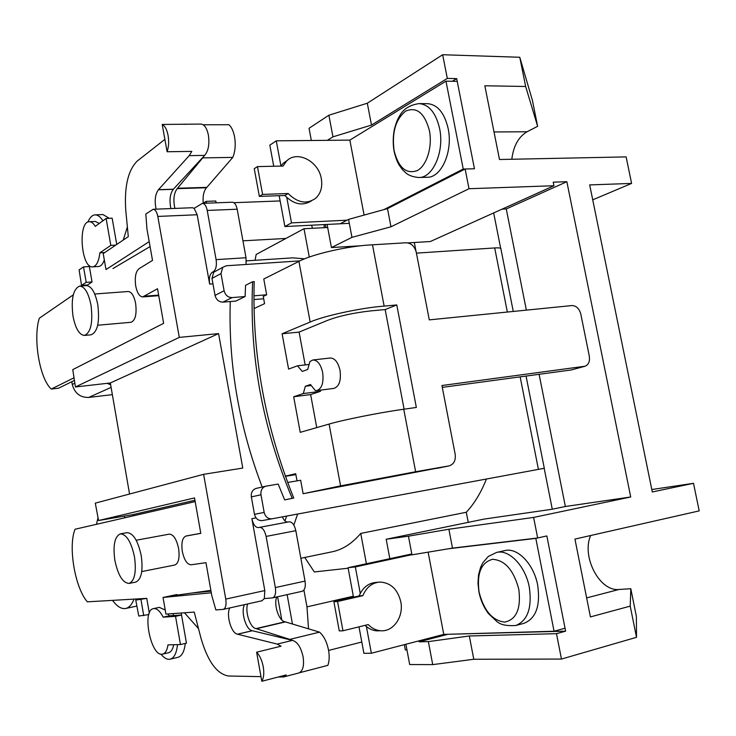 <?xml version="1.0" encoding="UTF-8"?>
<svg xmlns="http://www.w3.org/2000/svg" width="736" height="736" viewBox="0 0 736 736"><rect width="100%" height="100%" fill="white"/><g stroke="black" fill="none" stroke-linecap="round" stroke-linejoin="round"><path stroke-width="1.1" d="M535.817 538.384L554.061 631.24L565.046 628.231L546.848 535.937L535.817 538.384L448.767 548.734M554.061 631.24L443.762 634.404L428.131 552.156M410.283 555.027L355.341 566.913L348.054 567.714L411.801 553.95M443.762 634.404L371.358 653.237L366.399 626.529M360.263 593.437L355.341 566.913M371.358 653.237L363.897 653.31L358.993 626.842M353.519 597.236L348.054 567.714M518.797 589.223C513.627 570.014 504.85 560.05 492.467 559.323C481.114 562.534 476.652 573.436 479.081 592.048C483.791 610.521 492.31 620.549 504.638 622.122C516.442 619.638 521.162 608.672 518.797 589.223M515.715 625.517L523.995 623.318C535.992 618.442 540.555 605.746 537.685 585.212C533.839 563.997 517.362 547.142 504.786 550.602L496.496 552.46L488.244 556.499L482.862 562.746L480.608 567.29L478.529 574.936L477.986 583.308L478.943 592.02C480.599 600.153 483.754 607.338 488.419 613.566L497.435 622.049C499.542 623.217 502.43 626.244 515.715 625.517C527.657 620.65 532.192 607.908 529.313 587.282C525.458 565.966 509.018 549.01 496.496 552.46M400.78 601.708C397.67 589.324 390.798 582.774 380.153 582.056C372.241 582.599 366.473 587.135 362.866 595.654L359.15 595.939L333.905 601.763L339.268 630.918L342.948 630.789L368.239 624.57C371.855 628.305 375.986 630.356 380.641 630.734C393.401 632.04 403.954 616.538 400.78 601.708M377.991 582.25L376.4 582.397C368.506 582.94 362.756 587.457 359.15 595.939M365.093 625.342C368.58 628.682 372.499 630.522 376.86 630.872L380.3 630.752M362.866 595.654L337.557 601.505L333.905 601.763M337.557 601.505L342.948 630.789M114.844 560.234C118.027 575.285 122.774 583.013 129.094 583.427C134.679 580.851 136.482 572.047 134.504 556.996C131.247 541.944 126.537 534.226 120.354 533.858C114.687 536.461 112.847 545.256 114.844 560.234M129.094 583.427L135.755 582.084C141.386 579.508 143.216 570.713 141.238 555.708C137.982 540.702 133.244 533.02 127.024 532.662L120.354 533.858M141.735 571.568L174.809 565.027C178.572 563.362 179.832 557.842 178.6 548.476C176.53 539.111 173.42 534.336 169.271 534.143L136.188 540.233M195.169 501.602L75.054 529.239C67.951 546.324 74.925 587.77 87.354 601.836L146.768 598.368L149.316 613.088M160.908 654.102C164.119 658.113 167.21 659.806 170.191 659.189C174.174 657.984 176.612 653.136 177.496 644.626M173.429 615.563L173.089 613.603M170.034 596.096L210.873 590.382M170.191 659.189L177.983 657.322C181.884 656.162 184.331 651.526 185.306 643.411M180.458 644.552L175.536 616.336L163.18 617.154C159.97 610.99 156.731 608.157 153.465 608.635C141.422 610.199 151.046 657.809 162.73 654.092C165.398 653.329 167.155 650.256 167.992 644.865L180.458 644.552L186.456 643.144L181.185 613.024M96.444 524.317L98.035 517.73M124.467 517.868L124.596 516.046M112.544 600.364C117.024 606.519 121.422 609.224 125.718 608.47C129.159 607.688 131.919 604.569 133.998 599.113M125.718 608.47L136.896 606.068M281.778 619.914L277.601 596.758M287.132 594.642L292.45 623.99M206.485 203.191L206.154 201.351L215.777 201.002L216.108 202.823M206.154 201.351L203.246 203.246M112.35 394.634L88.679 397.449C80.114 397.569 74.649 393.245 72.275 384.468L71.797 381.717M110.648 384.799L107.152 383.346M463.248 169.05L445.97 81.144L457.222 81.365L474.453 168.774L463.248 169.05L383.916 209.613M445.97 81.144L349.848 140.116L364.09 215.096M347.024 220.193L291.502 222.879L284.887 226.541L349.306 223.33M349.848 140.116L276.276 140.834L280.959 166.042M286.792 197.496L291.502 222.879M276.276 140.834L269.827 145.158L273.728 166.244M279.183 195.693L284.887 226.541M394.1 150.705C391.736 132.554 395.582 119.352 405.656 111.108C416.677 106.49 424.589 112.976 429.392 130.548C432.648 146.795 426.733 165.729 417.183 170.642C406.198 174.386 398.507 167.744 394.1 150.705M419.198 103.61L427.68 103.675C437.653 104.65 444.48 112.958 448.16 128.588C453.118 151.478 441.315 177.845 427.165 177.266L418.775 177.505C413.108 176.99 408.83 175.481 405.941 172.997L402.242 169.4L399.179 165.085C397.173 161.846 395.453 157.118 394.008 150.88C392.84 143.649 392.969 136.436 394.395 129.251C395.95 123.335 397.504 119.232 399.059 116.941C402.739 109.37 409.446 104.926 419.198 103.61C429.134 104.586 435.942 112.921 439.622 128.625C444.59 151.616 432.86 178.094 418.775 177.505M283.093 166.042L286.359 161.304C296.663 149.822 318.688 161.083 321.328 178.774C322.653 186.972 320.767 193.467 315.689 198.26C306.802 204.516 297.638 202.934 288.199 193.522L284.878 195.491L259.348 196.392L254.251 168.7L257.471 166.603L283.093 166.042M280.922 166.088L283.066 163.401L287.528 160.227M311.411 200.9C302.625 206.282 293.784 204.479 284.878 195.491M288.199 193.522L262.596 194.405L259.348 196.392M262.596 194.405L257.471 166.603M163.18 617.154L169.105 615.857L168.084 613.962M165.223 610.043L159.335 607.366L153.465 608.635M162.73 654.092L168.608 652.703C171.065 652.032 172.767 649.364 173.714 644.718M175.536 616.336L181.534 615.002L169.105 615.857M91.034 305.284C93.067 322.616 90.859 332.663 84.41 335.432C79.258 334.898 75.458 328.468 72.993 316.158C70.923 298.936 73.158 288.908 79.709 286.065C84.75 286.598 88.532 293.002 91.034 305.284M79.709 286.065L86.416 285.596C91.494 286.12 95.294 292.496 97.796 304.741C99.829 322.028 97.584 332.056 91.08 334.816L84.41 335.432M97.704 325.229L130.99 322.285C135.341 320.528 136.896 314.254 135.636 303.462C134.035 295.808 131.542 291.824 128.156 291.511L94.742 294.004M150.07 246.578L112.93 268.576M102.874 220.828C100.4 216.826 97.805 214.848 95.1 214.884C92.202 215.078 89.792 217.479 87.888 222.079M89.166 265.42L92.037 281.971L86.774 285.586M73.25 294.888L39.293 318.237C32.844 338.422 39.652 378.874 51.299 389.04L74.023 377.807M109.305 218.325L102.976 214.562L95.1 214.884M51.299 389.04L58.494 388.222L74.428 380.429M99.286 223.45L95.284 221.453L89.35 221.711C77.63 221.269 81.153 268.53 92.653 266.864C96.416 266.239 98.817 261.556 99.875 252.825L104.751 252.549M92.653 266.864L98.55 266.487C100.924 266.276 102.847 264.095 104.319 259.946M99.875 252.825L110.805 245.382L106.113 218.463L95.284 226.375C93.398 223.238 91.42 221.683 89.35 221.711M110.805 245.382L115.745 245.106M116.739 244.435L112.157 218.206L106.113 218.463M287.656 482.466L300.656 480.258L303.122 493.718L449.254 465.842C453.91 464.204 455.888 460.34 455.17 454.241L441.931 385.517L585.102 366.224C588.634 364.633 590.033 361.275 589.297 356.141L580.824 314.152C579.269 308.559 576.297 305.698 571.918 305.56L429.281 319.875L416.245 252.246C414.589 246.229 411.203 243.073 406.07 242.77L370.263 244.941C347.19 246.174 311.76 254.398 298.917 261.4L263.773 278.999L266.662 294.786L263.258 296.424L264.574 303.637L254.03 308.568M372.49 244.821L384.137 306.102L381.92 306.296C358.901 308.264 323.27 316.121 310.169 322.028L298.917 261.4M305.164 364.909L299.092 332.092L327.529 320.372C338.836 316.057 353.124 312.91 370.392 310.932L385.158 309.562L396.778 304.943L384.137 306.102M396.778 304.943L416.346 407.44L401.543 409.556C378.617 412.786 342.636 420.017 329.102 424.065L300.224 432.345L293.682 396.768L303.296 393.567L305.348 386.262L310.472 384.514L315.33 390.577L316.655 390.614C321.871 388.755 323.877 382.729 322.653 372.508C320.749 364.311 317.52 360.134 312.956 359.968L309.939 361.514L307.703 369.472L302.294 371.432L297.473 365.801L288.595 369.095L282.109 333.785L310.169 322.028M403.751 409.244L415.638 471.739L340.575 485.889L329.102 424.065M203.614 474.324L225.768 599.086C226.55 604.872 225.722 608.304 223.266 609.38L215.869 609.942L211.784 595.562L205.97 562.663L191.231 564.779C187.211 564.613 184.239 560.16 182.307 551.402C181.157 542.717 182.381 537.593 185.996 536.02L200.79 533.37L194.525 497.932L98.56 520.536L95.294 503.139L203.614 474.324L242.77 468.068L218.564 333.592L110.336 382.978L129.554 494.031M200.781 533.324L186.548 535.974M110.336 382.978L75.44 386.952L72.763 369.628L163.64 323.325L157.532 288.751L142.683 296.921C139.481 296.626 137.154 292.974 135.709 285.973C134.55 276.819 135.801 270.968 139.472 268.419L152.518 260.397L146.924 228.786L145.82 214.001L153.208 209.272L192.455 207.727L194.138 208.343L197.174 214.756L209.65 284.087C208.877 278.217 209.751 274.27 212.29 272.246L213.422 271.63C215.988 269.597 216.881 265.595 216.108 259.633L207.221 210.441C206.255 205.933 204.654 203.559 202.409 203.338L194.138 208.343M162.214 124.448L167.1 151.745C168.728 146.906 169.05 141.45 168.075 135.396C166.906 129.49 164.956 125.847 162.214 124.448L201.002 124.08C204.461 124.494 206.926 128.174 208.389 135.12C209.64 144.302 208.371 151.064 204.608 155.397L202.685 157.9L232.806 157.384C235.235 151.404 235.814 144.56 234.572 136.841C233.478 131.22 231.619 127.181 228.97 124.724L203.191 124.78M184.129 124.402L185.555 124.108M278.309 676.982L283.59 676.954L286.24 674.93L261.814 681.269C263.792 677.966 264.27 673.127 263.24 666.752C261.988 660.385 259.78 655.537 256.616 652.206L281.06 646.199L277.196 644.092L292.431 640.375L289.809 639.391L319.571 632.141L285.016 621.791C278.907 621.138 273.461 604.642 276.745 596.951M283.59 676.954L298.807 672.989C302.91 671.158 304.336 665.712 303.076 656.668C300.914 647.202 297.362 641.764 292.431 640.375M299.497 672.741L327.842 665.362C329.351 661.232 329.59 656.153 328.55 650.146C326.904 642.059 323.904 636.06 319.571 632.141M316.655 390.614L333.905 388.396C339.195 386.538 341.237 380.549 340.032 370.42C338.118 362.287 334.862 358.147 330.252 358L312.956 359.968M324.19 224.581L324.134 227.691M300.858 558.265L332.267 551.77C342.626 549.636 352.121 543.518 360.741 533.425L466.293 512.256C474.334 503.654 481.05 492.577 486.432 479.016M446.964 634.312L565.625 631.166L556.48 633.678L561.467 659.06L636.511 637.321L630.228 606.124L590.419 616.924L574.945 539.083L699.2 510.885L693.505 483.313L651.802 489.532M592.738 199.833L631.598 183.42L589.692 184.911L652.298 491.97L693.505 483.313M631.598 183.42L626.124 156.897L499.496 159.51L484.831 85.772L525.66 86.489L519.772 57.261L442.658 54.731L447.313 78.421L456.679 78.614L474.453 168.774L465.124 169.004L468.998 188.72L553.95 185.73L553.233 182.16L566.849 181.709L506.267 208.95L502.062 209.153M389.832 558.698L386.179 539.258L408.443 536.185L448.877 529.239L533.618 517.426L630.715 496.984L566.849 181.709M533.618 517.426L537.666 537.979L546.848 535.937L565.625 631.166M636.511 637.321L636.373 616.382L630.798 588.717L618.985 589.481C599.444 591.726 581.274 556.26 590.677 535.514M519.772 57.261L532.376 100.206L537.63 126.307L525.66 86.489M511.824 159.252C513.461 145.958 518.549 136.795 527.077 131.753L537.63 126.307M405.886 644.258L409.694 664.544L432.722 664.617L473.782 659.272L561.467 659.06M630.228 606.124L630.798 588.717M442.658 54.731L367.31 103.224L328.872 115.221L309.046 128.285L311.337 140.493M149.196 241.638L105.993 269.569L103.215 253.589L128.294 236.624L125.764 210.266C124.228 186.631 128.046 170.228 137.236 161.055L164.882 139.352M167.1 151.745L191.811 151.395L189.207 155.646L158.396 189.787C155.158 194.258 154.394 200.716 156.096 209.162M148.801 614.588L138.782 616.041L135.755 600.088L142.894 598.598M146.768 598.368L135.755 600.088M140.962 599.592L143.741 615.692M176.861 594.532L163.033 597.457L165.931 614.109L194.24 612.094L200.992 638.25C207.718 661.324 216.844 673.909 228.362 675.998L260.986 676.642M277.196 644.092L237.47 634.184C231.306 633.411 225.952 615.038 229.761 607.936M237.599 634.211L252.356 630.743L290.334 639.869M252.356 630.743L252.218 630.715C245.98 629.97 240.598 611.736 244.481 604.661M191.7 593.06L211.002 591.155M211.296 592.793L163.033 597.457M194.93 500.25L133.4 514.528L98.56 520.536M170.899 208.573C169.197 200.192 169.988 193.78 173.282 189.327L202.98 157.164M174.901 208.417C173.043 199.861 173.806 193.274 177.21 188.646L202.685 157.9M127.319 227.139L123.252 240.037M133.106 514.584L133.326 515.835M184.46 612.794L198.444 628.544M289.809 639.391L255.999 628.599C250.222 627.9 244.84 611.984 247.609 603.962M225.768 599.086L264.813 590.566L251.878 518.678L256.045 517.905M264.813 590.566L264.334 598.58L272.587 597.88C275.2 596.758 276.12 593.317 275.347 587.558L266.11 536.424C264.721 530.472 262.54 527.454 259.55 527.372L258.327 527.592C255.364 527.5 253.212 524.529 251.878 518.678M285.347 476.146L295.706 473.708L297.022 480.875M303.122 493.718L340.575 485.889M253.929 295.826L266.662 294.786M253.92 299.57L263.681 298.761M216.274 270.848L213.762 272.219L211.977 278.42L215.041 295.394C216.237 299.782 218.859 302.027 222.907 302.137L235.86 301.07L245.106 296.544L245.566 285.31L252.641 281.732C249.2 355.074 262.384 427.276 292.192 498.327L293.738 498.051C265.208 426.889 252.025 354.752 254.196 281.621L252.641 281.732M299.938 260.884L226.283 265.77L222.787 267.297L220.993 273.571L224.103 290.757C225.317 295.2 227.967 297.482 232.052 297.602L245.106 296.544M293.738 498.051L284.639 499.882L278.19 484.067L265.65 486.229C262.09 487.591 260.535 490.434 260.986 494.776L264.169 512.422C265.402 516.939 268.051 519.055 272.118 518.779L538.412 469.375L520.15 376.86M544.189 468.308L552.285 509.22L484.086 519.092L386.179 539.258M407.91 242.898L430.33 241.528L493.672 212.934L500.682 248.363M468.243 522.358L466.293 512.256M415.969 251.105L414.313 242.503M304.594 258.824L292.726 257.858L246.339 260.866M308.531 628.829L306.976 606.878L303.913 590.07M404.322 644.662L405.315 649.925L406.944 649.906M312.524 228.28L311.53 225.216M327.097 224.434L331.439 247.572L360.695 245.778M325.432 224.517L325.79 227.599M468.998 188.72L390.972 226.789L351.955 237.351L331.439 247.572M493.672 212.934L553.95 185.73M328.872 115.221L332.957 136.832L327.4 140.328M340.29 223.707L348.56 219.392L351.955 237.351M539.102 374.302L565.358 506.497L630.715 496.984M565.358 506.497L552.285 509.22M408.443 536.185L411.967 554.834L402.896 555.892M418.913 640.872L419.097 641.82L428.37 641.617L432.722 664.617M537.666 537.979L452.493 548.118L411.967 554.834M428.37 641.617L469.32 635.978L556.48 633.678M447.01 634.542L419.097 641.82M447.313 78.421L371.496 125.083L332.957 136.832M456.679 78.614L452.327 81.264M348.56 219.392L387.495 208.619L465.124 169.004M387.495 208.619L390.972 226.789M367.31 103.224L371.496 125.083M469.32 635.978L473.782 659.272M448.877 529.239L452.493 548.118M506.267 208.95L526.36 310.132M309.276 257.057L303.996 228.721L256.174 254.463L255.052 260.305M303.996 228.721L327.667 227.507M366.39 563.758L360.741 533.425M304.768 557.456L314.309 571.946L348.146 568.22M526.056 376.059L544.3 468.28L538.412 469.375M507.352 312.036L494.693 247.94L416.42 253.138M494.693 247.94C499.404 247.673 501.501 248.115 500.977 249.265L513.277 311.448M256.441 488.336L255.981 488.446C252.457 489.79 250.912 492.605 251.344 496.892L254.481 514.317C255.705 518.77 258.327 520.858 262.356 520.582L272.118 518.779L262.356 520.582M448.96 465.897L415.638 471.739M316.747 427.607L310.638 394.56L320.381 391.359L320.749 390.08M285.412 476.339L295.872 474.6M293.682 396.768L310.638 394.56M303.296 393.567L320.381 391.359M305.348 386.262L311.282 385.517M297.473 365.801L309.111 364.458M282.109 333.785L299.092 332.092M284.639 499.882L292.192 498.327M230.276 301.53C228.289 364.072 238.924 425.905 262.191 487.02M203.256 203.311C202.593 196.264 203.679 191.075 206.522 187.744L232.806 157.384M246.054 264.463L246.026 257.738L237.176 209.217C236.219 204.764 234.582 202.428 232.282 202.216L202.409 203.338M301.834 591.348L302.156 591.302C304.842 590.18 305.799 586.776 305.026 581.09L295.826 530.684C294.446 524.814 292.22 521.852 289.165 521.796L287.914 522.017C285.789 522.183 283.94 520.472 282.385 516.874M75.44 386.952L179.29 337.401L157.808 216.43C156.86 211.885 155.324 209.493 153.208 209.272M179.29 337.401L218.564 333.592M261.841 600.778L264.334 598.58M261.814 681.269L256.616 652.206M87.685 284.961L81.53 285.393L79.12 269.873L83.527 266.901L89.36 266.533M189.207 155.646L204.608 155.397M92.037 281.971L86.195 282.376L83.527 266.901M81.53 285.393L86.195 282.376M158.654 295.118L144.357 296.222M404.11 409.198L385.158 309.562M584.596 366.362L571.256 369.96L584.172 366.436M442.281 387.375L571.256 369.96M74.86 383.217L72.275 384.468M111.099 387.394L88.679 397.449M297.611 514.05L293.83 525.09M284.942 520.876L286.644 516.083M586.638 597.899L618.985 589.481M494.012 131.965L527.077 131.753M237.47 634.184L252.218 630.715M232.052 297.602L222.907 302.137M306.976 606.878L353.326 596.206M242.944 240.828L285.927 238.446M220.993 273.571L211.977 278.42M224.103 290.757L215.041 295.394M260.986 494.776L251.344 496.892M264.169 512.422L254.481 514.317M256.45 628.719L285.476 621.902M255.999 628.599L285.016 621.791M275.347 587.558L305.026 581.09M266.11 536.424L295.826 530.684M259.55 527.372L289.165 521.796M258.327 527.592L287.914 522.017M209.65 284.087L212.952 283.838M157.808 216.43L197.174 214.756M212.29 272.246L213.928 272.136M213.422 271.63L215.05 271.52M216.108 259.633L246.026 257.738M207.221 210.441L237.176 209.217M177.21 188.646L206.522 187.744M177.56 188.25L206.88 187.358M158.396 189.787L173.282 189.327M158.498 189.667L173.392 189.216M380.641 630.734L376.86 630.872M286.359 161.304L283.066 163.401M200.772 533.278L185.996 536.02M233.836 202.694L280.149 200.937M328.606 650.431L361.808 642.013M222.787 267.297L213.762 272.219M265.65 486.229L255.981 488.446M272.587 597.88L302.156 591.302M223.266 609.38L262.154 600.723M158.755 295.679L142.683 296.921M192.05 564.613L191.231 564.779M436.972 468.372L449.043 465.888"/></g></svg>
